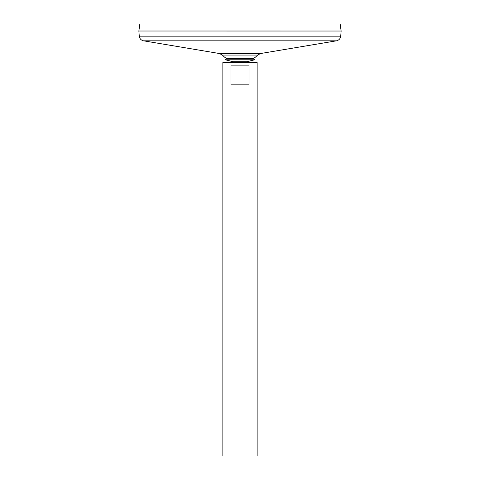 <?xml version="1.0" encoding="UTF-8"?>
<svg xmlns="http://www.w3.org/2000/svg" width="480" height="480" viewBox="0 0 480 480"><rect width="100%" height="100%" fill="white"/><g stroke="black" fill="none" stroke-linecap="round" stroke-linejoin="round"><path stroke-width="0.72" d="M139.278 36.174L340.722 36.174L341.142 31.026L138.858 31.014L341.142 31.026L340.158 24L139.842 24L138.858 31.014L139.278 36.174C139.644 38.694 141.072 40.248 143.556 40.824L219.48 53.532L222.366 55.068L257.634 55.068A24.288 24.288 0 0 1 253.668 58.44L254.736 59.778L246.684 61.716L257.142 62.574L222.858 62.574L222.858 456L257.142 456L257.142 62.574M222.366 55.068A24.288 24.288 0 0 0 226.332 58.44L225.264 59.778L233.316 61.716L246.684 61.716L233.316 61.716L222.858 62.574M249.03 65.142L249.03 84.858L230.97 84.858L230.97 65.142L249.03 65.142M226.332 58.44L253.668 58.44M225.264 59.778L254.736 59.778M219.48 53.532L260.52 53.532L257.634 55.068M143.556 40.824L336.444 40.824L260.52 53.532M340.722 36.174C340.356 38.694 338.928 40.248 336.444 40.824"/></g></svg>
